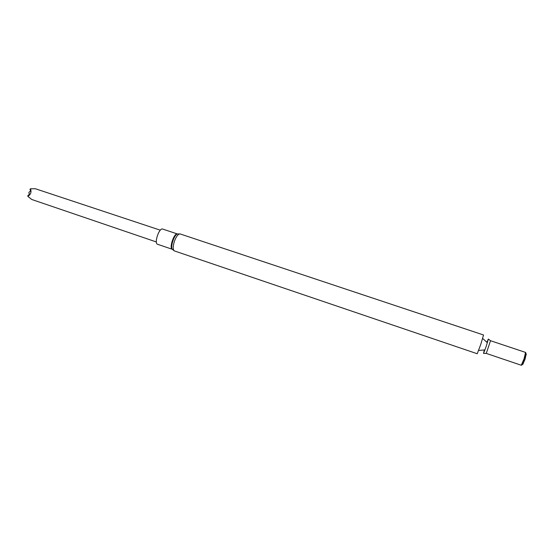 <?xml version="1.0" encoding="UTF-8"?>
<svg xmlns="http://www.w3.org/2000/svg" width="554" height="554" viewBox="0 0 554 554"><rect width="100%" height="100%" fill="white"/><g stroke="black" fill="none" stroke-linecap="round" stroke-linejoin="round"><path stroke-width="0.83" d="M480.789 344.346L483.545 334.99L180.161 233.954C178.229 233.843 176.31 236.302 174.392 241.322C172.793 246.606 172.813 249.812 174.448 250.941L477.243 353.743L480.789 344.346M484.251 350.218L483.538 353.417L486.253 346.215L488.365 339.055L487.001 342.033M486.267 353.404L521.252 365.245L524.029 358.93L525.559 352.42L490.525 340.717L486.267 353.404L483.538 353.417M521.266 365.245L521.854 364.989L524.264 359.013L525.885 352.988L525.58 352.434M522.803 364.2L525.04 359.297L526.175 354.193M162.682 229.058C159.199 227.452 153.818 243.455 157.565 244.279L172.329 249.286C168.769 248.497 174.157 232.472 177.474 233.989L162.682 229.058M156.36 241.959L31.772 199.488L27.832 196.358C30.795 194.496 31.675 191.961 30.449 188.762L35.38 188.748L160.321 230.18M27.832 196.358L27.908 195.5L29.549 194.198L28.843 192.799L29.05 192.196L30.692 190.888L29.978 189.496L30.449 188.762M180.161 233.954L177.702 233.94C174.392 233.975 169.863 247.437 172.481 249.466L174.448 250.941M484.972 349.899L478.656 350.44M482.673 338.48L487.381 342.725M488.365 339.055L490.525 340.717M526.286 354.657L525.885 352.988M523.177 363.895L521.854 364.989"/></g></svg>
